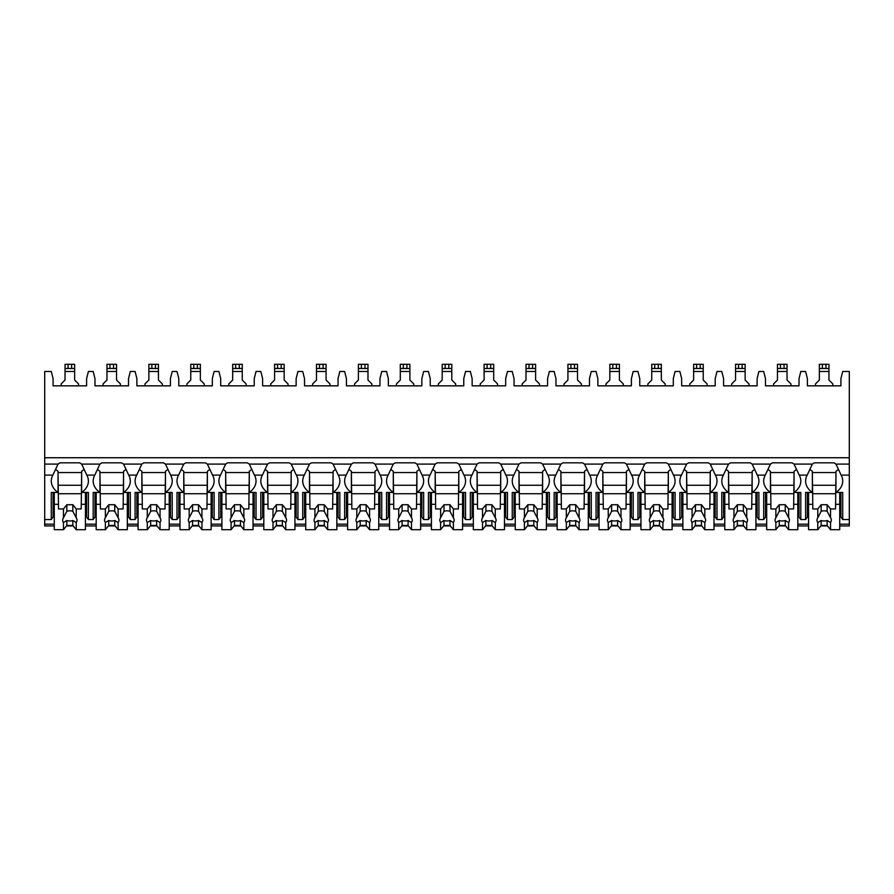 <?xml version="1.0" encoding="UTF-8"?>
<svg xmlns="http://www.w3.org/2000/svg" width="894" height="894" viewBox="0 0 894 894"><rect width="100%" height="100%" fill="white"/><g stroke="black" fill="none" stroke-linecap="round" stroke-linejoin="round"><path stroke-width="1.34" d="M44.7 457.739L849.3 457.739L849.3 371.479L842.718 371.479L840.919 378.665L840.919 385.839L807.394 385.839L807.394 378.665L805.595 371.479L800.812 371.479L799.012 378.665L799.012 385.839L765.487 385.839L765.487 378.665L763.688 371.479L758.905 371.479L757.106 378.665L757.106 385.839L723.581 385.839L723.581 378.665L721.782 371.479L716.999 371.479L715.2 378.665L715.2 385.839L681.675 385.839L681.675 378.665L679.876 371.479L675.093 371.479L673.294 378.665L673.294 385.839L639.769 385.839L639.769 378.665L637.97 371.479L633.187 371.479L631.387 378.665L631.387 385.839L597.862 385.839L597.862 378.665L596.063 371.479L591.28 371.479L589.481 378.665L589.481 385.839L555.956 385.839L555.956 378.665L554.157 371.479L549.374 371.479L547.575 378.665L547.575 385.839L514.05 385.839L514.05 378.665L512.251 371.479L507.468 371.479L505.669 378.665L505.669 385.839L472.144 385.839L472.144 378.665L470.345 371.479L465.562 371.479L463.762 378.665L463.762 385.839L430.237 385.839L430.237 378.665L428.438 371.479L423.655 371.479L421.856 378.665L421.856 385.839L388.331 385.839L388.331 378.665L386.532 371.479L381.749 371.479L379.95 378.665L379.95 385.839L346.425 385.839L346.425 378.665L344.626 371.479L339.843 371.479L338.044 378.665L338.044 385.839L304.519 385.839L304.519 378.665L302.72 371.479L297.937 371.479L296.137 378.665L296.137 385.839L262.613 385.839L262.613 378.665L260.813 371.479L256.03 371.479L254.231 378.665L254.231 385.839L220.706 385.839L220.706 378.665L218.907 371.479L214.124 371.479L212.325 378.665L212.325 385.839L178.8 385.839L178.8 378.665L177.001 371.479L172.218 371.479L170.419 378.665L170.419 385.839L136.894 385.839L136.894 378.665L135.095 371.479L130.312 371.479L128.512 378.665L128.512 385.839L94.987 385.839L94.987 378.665L93.188 371.479L88.405 371.479L86.606 378.665L86.606 385.839L53.081 385.839L53.081 378.665L51.282 371.479L44.7 371.479L44.7 525.929L54.277 525.929M849.3 457.739L849.3 525.929L839.723 525.929M66.48 525.929L73.207 525.929M85.411 525.929L96.183 525.929M108.386 525.929L115.114 525.929M127.317 525.929L138.089 525.929M150.293 525.929L157.02 525.929M169.223 525.929L179.996 525.929M192.199 525.929L198.926 525.929M211.129 525.929L221.902 525.929M234.105 525.929L240.832 525.929M253.036 525.929L263.808 525.929M276.011 525.929L282.739 525.929M294.942 525.929L305.714 525.929M317.918 525.929L324.645 525.929M336.848 525.929L347.621 525.929M359.824 525.929L366.551 525.929M378.754 525.929L389.527 525.929M401.73 525.929L408.457 525.929M420.661 525.929L431.433 525.929M443.636 525.929L450.364 525.929M462.567 525.929L473.339 525.929M485.543 525.929L492.27 525.929M504.473 525.929L515.246 525.929M527.449 525.929L534.176 525.929M546.379 525.929L557.152 525.929M569.355 525.929L576.082 525.929M588.286 525.929L599.058 525.929M611.261 525.929L617.989 525.929M630.192 525.929L640.964 525.929M653.168 525.929L659.895 525.929M672.098 525.929L682.871 525.929M695.074 525.929L701.801 525.929M714.004 525.929L724.777 525.929M736.98 525.929L743.707 525.929M755.911 525.929L766.683 525.929M778.886 525.929L785.614 525.929M797.817 525.929L808.589 525.929M820.793 525.929L827.52 525.929M86.606 515.313L85.411 515.313M54.277 515.313L53.081 515.313M128.512 515.313L127.317 515.313M96.183 515.313L94.987 515.313M170.419 515.313L169.223 515.313M138.089 515.313L136.894 515.313M212.325 515.313L211.129 515.313M179.996 515.313L178.8 515.313M254.231 515.313L253.036 515.313M221.902 515.313L220.706 515.313M296.137 515.313L294.942 515.313M263.808 515.313L262.613 515.313M338.044 515.313L336.848 515.313M305.714 515.313L304.519 515.313M379.95 515.313L378.754 515.313M347.621 515.313L346.425 515.313M421.856 515.313L420.661 515.313M389.527 515.313L388.331 515.313M463.762 515.313L462.567 515.313M431.433 515.313L430.237 515.313M505.669 515.313L504.473 515.313M473.339 515.313L472.144 515.313M547.575 515.313L546.379 515.313M515.246 515.313L514.05 515.313M589.481 515.313L588.286 515.313M557.152 515.313L555.956 515.313M631.387 515.313L630.192 515.313M599.058 515.313L597.862 515.313M673.294 515.313L672.098 515.313M640.964 515.313L639.769 515.313M715.2 515.313L714.004 515.313M682.871 515.313L681.675 515.313M757.106 515.313L755.911 515.313M724.777 515.313L723.581 515.313M799.012 515.313L797.817 515.313M766.683 515.313L765.487 515.313M840.919 515.313L839.723 515.313M808.589 515.313L807.394 515.313M86.606 511.502L85.411 511.502M54.277 511.502L53.081 511.502M53.081 498.383L54.277 498.383M85.411 498.383L86.606 498.383M44.7 519.548L51.282 519.548L53.081 517.011L53.081 492.46M44.7 464.098L58.032 464.098A22.752 16.081 180 0 1 60.077 462.824L79.611 462.824A22.752 16.081 180 0 1 81.656 464.098L99.938 464.098A22.752 16.081 180 0 1 101.983 462.824L121.517 462.824A22.752 16.081 180 0 1 123.562 464.098L141.844 464.098A22.752 16.081 180 0 1 143.889 462.824L163.423 462.824A22.752 16.081 180 0 1 165.468 464.098L183.751 464.098A22.752 16.081 180 0 1 185.796 462.824L205.329 462.824A22.752 16.081 180 0 1 207.374 464.098L225.657 464.098A22.752 16.081 180 0 1 227.702 462.824L247.236 462.824A22.752 16.081 180 0 1 249.281 464.098L267.563 464.098A22.752 16.081 180 0 1 269.608 462.824L289.142 462.824A22.752 16.081 180 0 1 291.187 464.098L309.469 464.098A22.752 16.081 180 0 1 311.514 462.824L331.048 462.824A22.752 16.081 180 0 1 333.093 464.098L351.376 464.098A22.752 16.081 180 0 1 353.421 462.824L372.954 462.824A22.752 16.081 180 0 1 374.999 464.098L393.282 464.098A22.752 16.081 180 0 1 395.327 462.824L414.861 462.824A22.752 16.081 180 0 1 416.906 464.098L435.188 464.098A22.752 16.081 180 0 1 437.233 462.824L456.767 462.824A22.752 16.081 180 0 1 458.812 464.098L477.094 464.098A22.752 16.081 180 0 1 479.139 462.824L498.673 462.824A22.752 16.081 180 0 1 500.718 464.098L519.001 464.098A22.752 16.081 180 0 1 521.046 462.824L540.579 462.824A22.752 16.081 180 0 1 542.624 464.098L560.907 464.098A22.752 16.081 180 0 1 562.952 462.824L582.486 462.824A22.752 16.081 180 0 1 584.531 464.098L602.813 464.098A22.752 16.081 180 0 1 604.858 462.824L624.392 462.824A22.752 16.081 180 0 1 626.437 464.098L644.719 464.098A22.752 16.081 180 0 1 646.764 462.824L666.298 462.824A22.752 16.081 180 0 1 668.343 464.098L686.626 464.098A22.752 16.081 180 0 1 688.671 462.824L708.204 462.824A22.752 16.081 180 0 1 710.249 464.098L728.532 464.098A22.752 16.081 180 0 1 730.577 462.824L750.111 462.824A22.752 16.081 180 0 1 752.156 464.098L770.438 464.098A22.752 16.081 180 0 1 772.483 462.824L792.017 462.824A22.752 16.081 180 0 1 794.062 464.098L812.344 464.098A22.752 16.081 180 0 1 814.389 462.824L833.923 462.824A22.752 16.081 180 0 1 835.968 464.098L841.12 475.105A22.752 16.081 180 0 1 842.718 481.028A22.752 16.081 180 0 1 835.968 492.46L842.718 492.46L842.718 519.548L840.919 517.011L840.919 492.46M842.718 519.548L849.3 519.548M794.062 464.098L799.214 475.105A22.752 16.081 180 0 1 800.812 481.028A22.752 16.081 180 0 1 794.062 492.46L800.812 492.46L800.812 519.548L799.012 517.011L799.012 492.46M800.812 519.548L805.595 519.548L805.595 492.46L812.344 492.46L812.344 471.294A22.752 16.081 180 0 1 810.299 469.652M807.394 492.46L807.394 517.011L805.595 519.548M752.156 464.098L757.307 475.105A22.752 16.081 180 0 1 758.905 481.028A22.752 16.081 180 0 1 752.156 492.46L758.905 492.46L758.905 519.548L757.106 517.011L757.106 492.46M758.905 519.548L763.688 519.548L763.688 492.46L770.438 492.46L770.438 471.294A22.752 16.081 180 0 1 768.393 469.652M765.487 492.46L765.487 517.011L763.688 519.548M710.249 464.098L715.401 475.105A22.752 16.081 180 0 1 716.999 481.028A22.752 16.081 180 0 1 710.249 492.46L716.999 492.46L716.999 519.548L715.2 517.011L715.2 492.46M716.999 519.548L721.782 519.548L721.782 492.46L728.532 492.46L728.532 471.294A22.752 16.081 180 0 1 726.487 469.652M723.581 492.46L723.581 517.011L721.782 519.548M668.343 464.098L673.495 475.105A22.752 16.081 180 0 1 675.093 481.028A22.752 16.081 180 0 1 668.343 492.46L675.093 492.46L675.093 519.548L673.294 517.011L673.294 492.46M675.093 519.548L679.876 519.548L679.876 492.46L686.626 492.46L686.626 471.294A22.752 16.081 180 0 1 684.581 469.652M681.675 492.46L681.675 517.011L679.876 519.548M626.437 464.098L631.589 475.105A22.752 16.081 180 0 1 633.187 481.028A22.752 16.081 180 0 1 626.437 492.46L633.187 492.46L633.187 519.548L631.387 517.011L631.387 492.46M633.187 519.548L637.97 519.548L637.97 492.46L644.719 492.46L644.719 471.294A22.752 16.081 180 0 1 642.674 469.652M639.769 492.46L639.769 517.011L637.97 519.548M584.531 464.098L589.682 475.105A22.752 16.081 180 0 1 591.28 481.028A22.752 16.081 180 0 1 584.531 492.46L591.28 492.46L591.28 519.548L589.481 517.011L589.481 492.46M591.28 519.548L596.063 519.548L596.063 492.46L602.813 492.46L602.813 471.294A22.752 16.081 180 0 1 600.768 469.652M597.862 492.46L597.862 517.011L596.063 519.548M542.624 464.098L547.776 475.105A22.752 16.081 180 0 1 549.374 481.028A22.752 16.081 180 0 1 542.624 492.46L549.374 492.46L549.374 519.548L547.575 517.011L547.575 492.46M549.374 519.548L554.157 519.548L554.157 492.46L560.907 492.46L560.907 471.294A22.752 16.081 180 0 1 558.862 469.652M555.956 492.46L555.956 517.011L554.157 519.548M500.718 464.098L505.87 475.105A22.752 16.081 180 0 1 507.468 481.028A22.752 16.081 180 0 1 500.718 492.46L507.468 492.46L507.468 519.548L505.669 517.011L505.669 492.46M507.468 519.548L512.251 519.548L512.251 492.46L519.001 492.46L519.001 471.294A22.752 16.081 180 0 1 516.956 469.652M514.05 492.46L514.05 517.011L512.251 519.548M458.812 464.098L463.964 475.105A22.752 16.081 180 0 1 465.562 481.028A22.752 16.081 180 0 1 458.812 492.46L465.562 492.46L465.562 519.548L463.762 517.011L463.762 492.46M465.562 519.548L470.345 519.548L470.345 492.46L477.094 492.46L477.094 471.294A22.752 16.081 180 0 1 475.049 469.652M472.144 492.46L472.144 517.011L470.345 519.548M416.906 464.098L422.057 475.105A22.752 16.081 180 0 1 423.655 481.028A22.752 16.081 180 0 1 416.906 492.46L423.655 492.46L423.655 519.548L421.856 517.011L421.856 492.46M423.655 519.548L428.438 519.548L428.438 492.46L435.188 492.46L435.188 471.294A22.752 16.081 180 0 1 433.143 469.652M430.237 492.46L430.237 517.011L428.438 519.548M374.999 464.098L380.151 475.105A22.752 16.081 180 0 1 381.749 481.028A22.752 16.081 180 0 1 374.999 492.46L381.749 492.46L381.749 519.548L379.95 517.011L379.95 492.46M381.749 519.548L386.532 519.548L386.532 492.46L393.282 492.46L393.282 471.294A22.752 16.081 180 0 1 391.237 469.652M388.331 492.46L388.331 517.011L386.532 519.548M333.093 464.098L338.245 475.105A22.752 16.081 180 0 1 339.843 481.028A22.752 16.081 180 0 1 333.093 492.46L339.843 492.46L339.843 519.548L338.044 517.011L338.044 492.46M339.843 519.548L344.626 519.548L344.626 492.46L351.376 492.46L351.376 471.294A22.752 16.081 180 0 1 349.331 469.652M346.425 492.46L346.425 517.011L344.626 519.548M291.187 464.098L296.339 475.105A22.752 16.081 180 0 1 297.937 481.028A22.752 16.081 180 0 1 291.187 492.46L297.937 492.46L297.937 519.548L296.137 517.011L296.137 492.46M297.937 519.548L302.72 519.548L302.72 492.46L309.469 492.46L309.469 471.294A22.752 16.081 180 0 1 307.424 469.652M304.519 492.46L304.519 517.011L302.72 519.548M249.281 464.098L254.432 475.105A22.752 16.081 180 0 1 256.03 481.028A22.752 16.081 180 0 1 249.281 492.46L256.03 492.46L256.03 519.548L254.231 517.011L254.231 492.46M256.03 519.548L260.813 519.548L260.813 492.46L267.563 492.46L267.563 471.294A22.752 16.081 180 0 1 265.518 469.652M262.613 492.46L262.613 517.011L260.813 519.548M207.374 464.098L212.526 475.105A22.752 16.081 180 0 1 214.124 481.028A22.752 16.081 180 0 1 207.374 492.46L214.124 492.46L214.124 519.548L212.325 517.011L212.325 492.46M214.124 519.548L218.907 519.548L218.907 492.46L225.657 492.46L225.657 471.294A22.752 16.081 180 0 1 223.612 469.652M220.706 492.46L220.706 517.011L218.907 519.548M165.468 464.098L170.62 475.105A22.752 16.081 180 0 1 172.218 481.028A22.752 16.081 180 0 1 165.468 492.46L172.218 492.46L172.218 519.548L170.419 517.011L170.419 492.46M172.218 519.548L177.001 519.548L177.001 492.46L183.751 492.46L183.751 471.294A22.752 16.081 180 0 1 181.705 469.652M178.8 492.46L178.8 517.011L177.001 519.548M123.562 464.098L128.714 475.105A22.752 16.081 180 0 1 130.312 481.028A22.752 16.081 180 0 1 123.562 492.46L130.312 492.46L130.312 519.548L128.512 517.011L128.512 492.46M130.312 519.548L135.095 519.548L135.095 492.46L141.844 492.46L141.844 471.294A22.752 16.081 180 0 1 139.799 469.652M136.894 492.46L136.894 517.011L135.095 519.548M81.656 464.098L86.807 475.105A22.752 16.081 180 0 1 88.405 481.028A22.752 16.081 180 0 1 81.656 492.46L88.405 492.46L88.405 519.548L86.606 517.011L86.606 492.46M88.405 519.548L93.188 519.548L93.188 492.46L99.938 492.46L99.938 471.294A22.752 16.081 180 0 1 97.893 469.652M94.987 492.46L94.987 517.011L93.188 519.548M840.919 511.502L839.723 511.502M808.589 511.502L807.394 511.502M807.394 498.383L808.589 498.383M839.723 498.383L840.919 498.383M799.214 475.105L807.193 475.105A22.752 16.081 180 0 0 805.595 481.028A22.752 16.081 180 0 0 812.344 492.46M757.307 475.105L765.286 475.105A22.752 16.081 180 0 0 763.688 481.028A22.752 16.081 180 0 0 770.438 492.46M715.401 475.105L723.38 475.105A22.752 16.081 180 0 0 721.782 481.028A22.752 16.081 180 0 0 728.532 492.46M673.495 475.105L681.474 475.105A22.752 16.081 180 0 0 679.876 481.028A22.752 16.081 180 0 0 686.626 492.46M631.589 475.105L639.568 475.105A22.752 16.081 180 0 0 637.97 481.028A22.752 16.081 180 0 0 644.719 492.46M589.682 475.105L597.661 475.105A22.752 16.081 180 0 0 596.063 481.028A22.752 16.081 180 0 0 602.813 492.46M547.776 475.105L555.755 475.105A22.752 16.081 180 0 0 554.157 481.028A22.752 16.081 180 0 0 560.907 492.46M505.87 475.105L513.849 475.105A22.752 16.081 180 0 0 512.251 481.028A22.752 16.081 180 0 0 519.001 492.46M463.964 475.105L471.943 475.105A22.752 16.081 180 0 0 470.345 481.028A22.752 16.081 180 0 0 477.094 492.46M422.057 475.105L430.036 475.105A22.752 16.081 180 0 0 428.438 481.028A22.752 16.081 180 0 0 435.188 492.46M380.151 475.105L388.13 475.105A22.752 16.081 180 0 0 386.532 481.028A22.752 16.081 180 0 0 393.282 492.46M338.245 475.105L346.224 475.105A22.752 16.081 180 0 0 344.626 481.028A22.752 16.081 180 0 0 351.376 492.46M296.339 475.105L304.318 475.105A22.752 16.081 180 0 0 302.72 481.028A22.752 16.081 180 0 0 309.469 492.46M254.432 475.105L262.411 475.105A22.752 16.081 180 0 0 260.813 481.028A22.752 16.081 180 0 0 267.563 492.46M212.526 475.105L220.505 475.105A22.752 16.081 180 0 0 218.907 481.028A22.752 16.081 180 0 0 225.657 492.46M170.62 475.105L178.599 475.105A22.752 16.081 180 0 0 177.001 481.028A22.752 16.081 180 0 0 183.751 492.46M128.714 475.105L136.693 475.105A22.752 16.081 180 0 0 135.095 481.028A22.752 16.081 180 0 0 141.844 492.46M86.807 475.105L94.786 475.105A22.752 16.081 180 0 0 93.188 481.028A22.752 16.081 180 0 0 99.938 492.46M51.282 519.548L51.282 492.46L58.032 492.46L58.032 471.294A22.752 16.081 180 0 1 55.987 469.652M44.7 475.105L52.88 475.105A22.752 16.081 180 0 0 51.282 481.028A22.752 16.081 180 0 0 58.032 492.46M835.968 492.46L835.968 471.294A22.752 16.081 180 0 0 838.013 469.652M835.968 472.133L835.532 508.965L830.537 508.965L830.537 517.805L827.151 511.29L827.151 504.73L830.537 508.965M835.532 472.557L812.78 472.557M808.589 492.46L808.589 504.305L812.78 504.305L812.344 472.133M835.968 464.098L849.3 464.098M81.656 492.46L81.656 471.294A22.752 16.081 180 0 0 83.701 469.652M807.193 475.105L812.344 464.098M765.286 475.105L770.438 464.098M723.38 475.105L728.532 464.098M681.474 475.105L686.626 464.098M639.568 475.105L644.719 464.098M597.661 475.105L602.813 464.098M555.755 475.105L560.907 464.098M513.849 475.105L519.001 464.098M471.943 475.105L477.094 464.098M430.036 475.105L435.188 464.098M388.13 475.105L393.282 464.098M346.224 475.105L351.376 464.098M304.318 475.105L309.469 464.098M262.411 475.105L267.563 464.098M220.505 475.105L225.657 464.098M178.599 475.105L183.751 464.098M136.693 475.105L141.844 464.098M94.786 475.105L99.938 464.098M52.88 475.105L58.032 464.098M794.062 492.46L794.062 471.294A22.752 16.081 180 0 0 796.107 469.652M799.012 511.502L797.817 511.502M766.683 511.502L765.487 511.502M765.487 498.383L766.683 498.383M797.817 498.383L799.012 498.383M794.062 472.133L793.626 508.965L788.631 508.965L788.631 517.805L785.245 511.29L785.245 504.73L788.631 508.965M793.626 472.557L770.874 472.557M766.683 492.46L766.683 504.305L770.874 504.305L770.438 472.133M797.817 492.46L797.817 504.305L793.626 504.305M770.874 504.305L770.874 508.965L775.869 508.965L775.869 517.805A7.186 5.085 180 0 0 775.064 520.14A7.186 5.085 180 0 0 775.869 522.476L775.869 529.706L779.255 525.471L779.255 520.52A7.186 5.085 180 0 0 785.245 520.52L788.631 522.476L788.631 529.706L797.817 529.706L797.817 504.305M766.683 504.305L766.683 529.706L775.869 529.706M788.631 522.476A7.186 5.085 180 0 0 789.436 520.14A7.186 5.085 180 0 0 788.631 517.805M775.869 508.965L779.255 504.73L785.245 504.73M785.245 511.29A7.186 5.085 180 0 0 779.255 511.29L779.255 504.73M779.255 511.29L775.869 517.805M775.869 522.476L779.255 520.52M793.626 493.723L770.874 493.723M793.626 485.263L770.874 485.263M779.255 525.471L785.245 525.471L788.631 529.706M785.245 525.471L785.245 520.52M752.156 492.46L752.156 471.294A22.752 16.081 180 0 0 754.201 469.652M757.106 511.502L755.911 511.502M724.777 511.502L723.581 511.502M723.581 498.383L724.777 498.383M755.911 498.383L757.106 498.383M752.156 472.133L751.72 508.965L746.725 508.965L746.725 517.805L743.339 511.29L743.339 504.73L746.725 508.965M751.72 472.557L728.968 472.557M724.777 492.46L724.777 504.305L728.968 504.305L728.532 472.133M755.911 492.46L755.911 504.305L751.72 504.305M728.968 504.305L728.968 508.965L733.963 508.965L733.963 517.805A7.186 5.085 180 0 0 733.158 520.14A7.186 5.085 180 0 0 733.963 522.476L733.963 529.706L737.349 525.471L737.349 520.52A7.186 5.085 180 0 0 743.339 520.52L746.725 522.476L746.725 529.706L755.911 529.706L755.911 504.305M724.777 504.305L724.777 529.706L733.963 529.706M746.725 522.476A7.186 5.085 180 0 0 747.529 520.14A7.186 5.085 180 0 0 746.725 517.805M733.963 508.965L737.349 504.73L743.339 504.73M743.339 511.29A7.186 5.085 180 0 0 737.349 511.29L737.349 504.73M737.349 511.29L733.963 517.805M733.963 522.476L737.349 520.52M751.72 493.723L728.968 493.723M751.72 485.263L728.968 485.263M737.349 525.471L743.339 525.471L746.725 529.706M743.339 525.471L743.339 520.52M710.249 492.46L710.249 471.294A22.752 16.081 180 0 0 712.294 469.652M715.2 511.502L714.004 511.502M682.871 511.502L681.675 511.502M681.675 498.383L682.871 498.383M714.004 498.383L715.2 498.383M710.249 472.133L709.814 508.965L704.818 508.965L704.818 517.805L701.432 511.29L701.432 504.73L704.818 508.965M709.814 472.557L687.061 472.557M682.871 492.46L682.871 504.305L687.061 504.305L686.626 472.133M714.004 492.46L714.004 504.305L709.814 504.305M687.061 504.305L687.061 508.965L692.057 508.965L692.057 517.805A7.186 5.085 180 0 0 691.252 520.14A7.186 5.085 180 0 0 692.057 522.476L692.057 529.706L695.443 525.471L695.443 520.52A7.186 5.085 180 0 0 701.432 520.52L704.818 522.476L704.818 529.706L714.004 529.706L714.004 504.305M682.871 504.305L682.871 529.706L692.057 529.706M704.818 522.476A7.186 5.085 180 0 0 705.623 520.14A7.186 5.085 180 0 0 704.818 517.805M692.057 508.965L695.443 504.73L701.432 504.73M701.432 511.29A7.186 5.085 180 0 0 695.443 511.29L695.443 504.73M695.443 511.29L692.057 517.805M692.057 522.476L695.443 520.52M709.814 493.723L687.061 493.723M709.814 485.263L687.061 485.263M695.443 525.471L701.432 525.471L704.818 529.706M701.432 525.471L701.432 520.52M668.343 492.46L668.343 471.294A22.752 16.081 180 0 0 670.388 469.652M673.294 511.502L672.098 511.502M640.964 511.502L639.769 511.502M639.769 498.383L640.964 498.383M672.098 498.383L673.294 498.383M668.343 472.133L667.907 508.965L662.912 508.965L662.912 517.805L659.526 511.29L659.526 504.73L662.912 508.965M667.907 472.557L645.155 472.557M640.964 492.46L640.964 504.305L645.155 504.305L644.719 472.133M672.098 492.46L672.098 504.305L667.907 504.305M645.155 504.305L645.155 508.965L650.15 508.965L650.15 517.805A7.186 5.085 180 0 0 649.346 520.14A7.186 5.085 180 0 0 650.15 522.476L650.15 529.706L653.536 525.471L653.536 520.52A7.186 5.085 180 0 0 659.526 520.52L662.912 522.476L662.912 529.706L672.098 529.706L672.098 504.305M640.964 504.305L640.964 529.706L650.15 529.706M662.912 522.476A7.186 5.085 180 0 0 663.717 520.14A7.186 5.085 180 0 0 662.912 517.805M650.15 508.965L653.536 504.73L659.526 504.73M659.526 511.29A7.186 5.085 180 0 0 653.536 511.29L653.536 504.73M653.536 511.29L650.15 517.805M650.15 522.476L653.536 520.52M667.907 493.723L645.155 493.723M667.907 485.263L645.155 485.263M653.536 525.471L659.526 525.471L662.912 529.706M659.526 525.471L659.526 520.52M626.437 492.46L626.437 471.294A22.752 16.081 180 0 0 628.482 469.652M631.387 511.502L630.192 511.502M599.058 511.502L597.862 511.502M597.862 498.383L599.058 498.383M630.192 498.383L631.387 498.383M626.437 472.133L626.001 508.965L621.006 508.965L621.006 517.805L617.62 511.29L617.62 504.73L621.006 508.965M626.001 472.557L603.249 472.557M599.058 492.46L599.058 504.305L603.249 504.305L602.813 472.133M630.192 492.46L630.192 504.305L626.001 504.305M603.249 504.305L603.249 508.965L608.244 508.965L608.244 517.805A7.186 5.085 180 0 0 607.439 520.14A7.186 5.085 180 0 0 608.244 522.476L608.244 529.706L611.63 525.471L611.63 520.52A7.186 5.085 180 0 0 617.62 520.52L621.006 522.476L621.006 529.706L630.192 529.706L630.192 504.305M599.058 504.305L599.058 529.706L608.244 529.706M621.006 522.476A7.186 5.085 180 0 0 621.811 520.14A7.186 5.085 180 0 0 621.006 517.805M608.244 508.965L611.63 504.73L617.62 504.73M617.62 511.29A7.186 5.085 180 0 0 611.63 511.29L611.63 504.73M611.63 511.29L608.244 517.805M608.244 522.476L611.63 520.52M626.001 493.723L603.249 493.723M626.001 485.263L603.249 485.263M611.63 525.471L617.62 525.471L621.006 529.706M617.62 525.471L617.62 520.52M584.531 492.46L584.531 471.294A22.752 16.081 180 0 0 586.576 469.652M589.481 511.502L588.286 511.502M557.152 511.502L555.956 511.502M555.956 498.383L557.152 498.383M588.286 498.383L589.481 498.383M584.531 472.133L584.095 508.965L579.1 508.965L579.1 517.805L575.714 511.29L575.714 504.73L579.1 508.965M584.095 472.557L561.343 472.557M557.152 492.46L557.152 504.305L561.343 504.305L560.907 472.133M588.286 492.46L588.286 504.305L584.095 504.305M561.343 504.305L561.343 508.965L566.338 508.965L566.338 517.805A7.186 5.085 180 0 0 565.533 520.14A7.186 5.085 180 0 0 566.338 522.476L566.338 529.706L569.724 525.471L569.724 520.52A7.186 5.085 180 0 0 575.714 520.52L579.1 522.476L579.1 529.706L588.286 529.706L588.286 504.305M557.152 504.305L557.152 529.706L566.338 529.706M579.1 522.476A7.186 5.085 180 0 0 579.904 520.14A7.186 5.085 180 0 0 579.1 517.805M566.338 508.965L569.724 504.73L575.714 504.73M575.714 511.29A7.186 5.085 180 0 0 569.724 511.29L569.724 504.73M569.724 511.29L566.338 517.805M566.338 522.476L569.724 520.52M584.095 493.723L561.343 493.723M584.095 485.263L561.343 485.263M569.724 525.471L575.714 525.471L579.1 529.706M575.714 525.471L575.714 520.52M542.624 492.46L542.624 471.294A22.752 16.081 180 0 0 544.669 469.652M547.575 511.502L546.379 511.502M515.246 511.502L514.05 511.502M514.05 498.383L515.246 498.383M546.379 498.383L547.575 498.383M542.624 472.133L542.189 508.965L537.193 508.965L537.193 517.805L533.807 511.29L533.807 504.73L537.193 508.965M542.189 472.557L519.436 472.557M515.246 492.46L515.246 504.305L519.436 504.305L519.001 472.133M546.379 492.46L546.379 504.305L542.189 504.305M519.436 504.305L519.436 508.965L524.432 508.965L524.432 517.805A7.186 5.085 180 0 0 523.627 520.14A7.186 5.085 180 0 0 524.432 522.476L524.432 529.706L527.818 525.471L527.818 520.52A7.186 5.085 180 0 0 533.807 520.52L537.193 522.476L537.193 529.706L546.379 529.706L546.379 504.305M515.246 504.305L515.246 529.706L524.432 529.706M537.193 522.476A7.186 5.085 180 0 0 537.998 520.14A7.186 5.085 180 0 0 537.193 517.805M524.432 508.965L527.818 504.73L533.807 504.73M533.807 511.29A7.186 5.085 180 0 0 527.818 511.29L527.818 504.73M527.818 511.29L524.432 517.805M524.432 522.476L527.818 520.52M542.189 493.723L519.436 493.723M542.189 485.263L519.436 485.263M527.818 525.471L533.807 525.471L537.193 529.706M533.807 525.471L533.807 520.52M500.718 492.46L500.718 471.294A22.752 16.081 180 0 0 502.763 469.652M505.669 511.502L504.473 511.502M473.339 511.502L472.144 511.502M472.144 498.383L473.339 498.383M504.473 498.383L505.669 498.383M500.718 472.133L500.282 508.965L495.287 508.965L495.287 517.805L491.901 511.29L491.901 504.73L495.287 508.965M500.282 472.557L477.53 472.557M473.339 492.46L473.339 504.305L477.53 504.305L477.094 472.133M504.473 492.46L504.473 504.305L500.282 504.305M477.53 504.305L477.53 508.965L482.525 508.965L482.525 517.805A7.186 5.085 180 0 0 481.721 520.14A7.186 5.085 180 0 0 482.525 522.476L482.525 529.706L485.911 525.471L485.911 520.52A7.186 5.085 180 0 0 491.901 520.52L495.287 522.476L495.287 529.706L504.473 529.706L504.473 504.305M473.339 504.305L473.339 529.706L482.525 529.706M495.287 522.476A7.186 5.085 180 0 0 496.092 520.14A7.186 5.085 180 0 0 495.287 517.805M482.525 508.965L485.911 504.73L491.901 504.73M491.901 511.29A7.186 5.085 180 0 0 485.911 511.29L485.911 504.73M485.911 511.29L482.525 517.805M482.525 522.476L485.911 520.52M500.282 493.723L477.53 493.723M500.282 485.263L477.53 485.263M485.911 525.471L491.901 525.471L495.287 529.706M491.901 525.471L491.901 520.52M458.812 492.46L458.812 471.294A22.752 16.081 180 0 0 460.857 469.652M463.762 511.502L462.567 511.502M431.433 511.502L430.237 511.502M430.237 498.383L431.433 498.383M462.567 498.383L463.762 498.383M458.812 472.133L458.376 508.965L453.381 508.965L453.381 517.805L449.995 511.29L449.995 504.73L453.381 508.965M458.376 472.557L435.624 472.557M431.433 492.46L431.433 504.305L435.624 504.305L435.188 472.133M462.567 492.46L462.567 504.305L458.376 504.305M435.624 504.305L435.624 508.965L440.619 508.965L440.619 517.805A7.186 5.085 180 0 0 439.814 520.14A7.186 5.085 180 0 0 440.619 522.476L440.619 529.706L444.005 525.471L444.005 520.52A7.186 5.085 180 0 0 449.995 520.52L453.381 522.476L453.381 529.706L462.567 529.706L462.567 504.305M431.433 504.305L431.433 529.706L440.619 529.706M453.381 522.476A7.186 5.085 180 0 0 454.186 520.14A7.186 5.085 180 0 0 453.381 517.805M440.619 508.965L444.005 504.73L449.995 504.73M449.995 511.29A7.186 5.085 180 0 0 444.005 511.29L444.005 504.73M444.005 511.29L440.619 517.805M440.619 522.476L444.005 520.52M458.376 493.723L435.624 493.723M458.376 485.263L435.624 485.263M444.005 525.471L449.995 525.471L453.381 529.706M449.995 525.471L449.995 520.52M416.906 492.46L416.906 471.294A22.752 16.081 180 0 0 418.951 469.652M421.856 511.502L420.661 511.502M389.527 511.502L388.331 511.502M388.331 498.383L389.527 498.383M420.661 498.383L421.856 498.383M416.906 472.133L416.47 508.965L411.475 508.965L411.475 517.805L408.089 511.29L408.089 504.73L411.475 508.965M416.47 472.557L393.718 472.557M389.527 492.46L389.527 504.305L393.718 504.305L393.282 472.133M420.661 492.46L420.661 504.305L416.47 504.305M393.718 504.305L393.718 508.965L398.713 508.965L398.713 517.805A7.186 5.085 180 0 0 397.908 520.14A7.186 5.085 180 0 0 398.713 522.476L398.713 529.706L402.099 525.471L402.099 520.52A7.186 5.085 180 0 0 408.089 520.52L411.475 522.476L411.475 529.706L420.661 529.706L420.661 504.305M389.527 504.305L389.527 529.706L398.713 529.706M411.475 522.476A7.186 5.085 180 0 0 412.279 520.14A7.186 5.085 180 0 0 411.475 517.805M398.713 508.965L402.099 504.73L408.089 504.73M408.089 511.29A7.186 5.085 180 0 0 402.099 511.29L402.099 504.73M402.099 511.29L398.713 517.805M398.713 522.476L402.099 520.52M416.47 493.723L393.718 493.723M416.47 485.263L393.718 485.263M402.099 525.471L408.089 525.471L411.475 529.706M408.089 525.471L408.089 520.52M374.999 492.46L374.999 471.294A22.752 16.081 180 0 0 377.044 469.652M379.95 511.502L378.754 511.502M347.621 511.502L346.425 511.502M346.425 498.383L347.621 498.383M378.754 498.383L379.95 498.383M374.999 472.133L374.564 508.965L369.568 508.965L369.568 517.805L366.182 511.29L366.182 504.73L369.568 508.965M374.564 472.557L351.811 472.557M347.621 492.46L347.621 504.305L351.811 504.305L351.376 472.133M378.754 492.46L378.754 504.305L374.564 504.305M351.811 504.305L351.811 508.965L356.807 508.965L356.807 517.805A7.186 5.085 180 0 0 356.002 520.14A7.186 5.085 180 0 0 356.807 522.476L356.807 529.706L360.193 525.471L360.193 520.52A7.186 5.085 180 0 0 366.182 520.52L369.568 522.476L369.568 529.706L378.754 529.706L378.754 504.305M347.621 504.305L347.621 529.706L356.807 529.706M369.568 522.476A7.186 5.085 180 0 0 370.373 520.14A7.186 5.085 180 0 0 369.568 517.805M356.807 508.965L360.193 504.73L366.182 504.73M366.182 511.29A7.186 5.085 180 0 0 360.193 511.29L360.193 504.73M360.193 511.29L356.807 517.805M356.807 522.476L360.193 520.52M374.564 493.723L351.811 493.723M374.564 485.263L351.811 485.263M360.193 525.471L366.182 525.471L369.568 529.706M366.182 525.471L366.182 520.52M333.093 492.46L333.093 471.294A22.752 16.081 180 0 0 335.138 469.652M338.044 511.502L336.848 511.502M305.714 511.502L304.519 511.502M304.519 498.383L305.714 498.383M336.848 498.383L338.044 498.383M333.093 472.133L332.657 508.965L327.662 508.965L327.662 517.805L324.276 511.29L324.276 504.73L327.662 508.965M332.657 472.557L309.905 472.557M305.714 492.46L305.714 504.305L309.905 504.305L309.469 472.133M336.848 492.46L336.848 504.305L332.657 504.305M309.905 504.305L309.905 508.965L314.9 508.965L314.9 517.805A7.186 5.085 180 0 0 314.096 520.14A7.186 5.085 180 0 0 314.9 522.476L314.9 529.706L318.286 525.471L318.286 520.52A7.186 5.085 180 0 0 324.276 520.52L327.662 522.476L327.662 529.706L336.848 529.706L336.848 504.305M305.714 504.305L305.714 529.706L314.9 529.706M327.662 522.476A7.186 5.085 180 0 0 328.467 520.14A7.186 5.085 180 0 0 327.662 517.805M314.9 508.965L318.286 504.73L324.276 504.73M324.276 511.29A7.186 5.085 180 0 0 318.286 511.29L318.286 504.73M318.286 511.29L314.9 517.805M314.9 522.476L318.286 520.52M332.657 493.723L309.905 493.723M332.657 485.263L309.905 485.263M318.286 525.471L324.276 525.471L327.662 529.706M324.276 525.471L324.276 520.52M291.187 492.46L291.187 471.294A22.752 16.081 180 0 0 293.232 469.652M296.137 511.502L294.942 511.502M263.808 511.502L262.613 511.502M262.613 498.383L263.808 498.383M294.942 498.383L296.137 498.383M291.187 472.133L290.751 508.965L285.756 508.965L285.756 517.805L282.37 511.29L282.37 504.73L285.756 508.965M290.751 472.557L267.999 472.557M263.808 492.46L263.808 504.305L267.999 504.305L267.563 472.133M294.942 492.46L294.942 504.305L290.751 504.305M267.999 504.305L267.999 508.965L272.994 508.965L272.994 517.805A7.186 5.085 180 0 0 272.189 520.14A7.186 5.085 180 0 0 272.994 522.476L272.994 529.706L276.38 525.471L276.38 520.52A7.186 5.085 180 0 0 282.37 520.52L285.756 522.476L285.756 529.706L294.942 529.706L294.942 504.305M263.808 504.305L263.808 529.706L272.994 529.706M285.756 522.476A7.186 5.085 180 0 0 286.561 520.14A7.186 5.085 180 0 0 285.756 517.805M272.994 508.965L276.38 504.73L282.37 504.73M282.37 511.29A7.186 5.085 180 0 0 276.38 511.29L276.38 504.73M276.38 511.29L272.994 517.805M272.994 522.476L276.38 520.52M290.751 493.723L267.999 493.723M290.751 485.263L267.999 485.263M276.38 525.471L282.37 525.471L285.756 529.706M282.37 525.471L282.37 520.52M249.281 492.46L249.281 471.294A22.752 16.081 180 0 0 251.326 469.652M254.231 511.502L253.036 511.502M221.902 511.502L220.706 511.502M220.706 498.383L221.902 498.383M253.036 498.383L254.231 498.383M249.281 472.133L248.845 508.965L243.85 508.965L243.85 517.805L240.464 511.29L240.464 504.73L243.85 508.965M248.845 472.557L226.093 472.557M221.902 492.46L221.902 504.305L226.093 504.305L225.657 472.133M253.036 492.46L253.036 504.305L248.845 504.305M226.093 504.305L226.093 508.965L231.088 508.965L231.088 517.805A7.186 5.085 180 0 0 230.283 520.14A7.186 5.085 180 0 0 231.088 522.476L231.088 529.706L234.474 525.471L234.474 520.52A7.186 5.085 180 0 0 240.464 520.52L243.85 522.476L243.85 529.706L253.036 529.706L253.036 504.305M221.902 504.305L221.902 529.706L231.088 529.706M243.85 522.476A7.186 5.085 180 0 0 244.654 520.14A7.186 5.085 180 0 0 243.85 517.805M231.088 508.965L234.474 504.73L240.464 504.73M240.464 511.29A7.186 5.085 180 0 0 234.474 511.29L234.474 504.73M234.474 511.29L231.088 517.805M231.088 522.476L234.474 520.52M248.845 493.723L226.093 493.723M248.845 485.263L226.093 485.263M234.474 525.471L240.464 525.471L243.85 529.706M240.464 525.471L240.464 520.52M207.374 492.46L207.374 471.294A22.752 16.081 180 0 0 209.419 469.652M212.325 511.502L211.129 511.502M179.996 511.502L178.8 511.502M178.8 498.383L179.996 498.383M211.129 498.383L212.325 498.383M207.374 472.133L206.939 508.965L201.943 508.965L201.943 517.805L198.557 511.29L198.557 504.73L201.943 508.965M206.939 472.557L184.186 472.557M179.996 492.46L179.996 504.305L184.186 504.305L183.751 472.133M211.129 492.46L211.129 504.305L206.939 504.305M184.186 504.305L184.186 508.965L189.182 508.965L189.182 517.805A7.186 5.085 180 0 0 188.377 520.14A7.186 5.085 180 0 0 189.182 522.476L189.182 529.706L192.568 525.471L192.568 520.52A7.186 5.085 180 0 0 198.557 520.52L201.943 522.476L201.943 529.706L211.129 529.706L211.129 504.305M179.996 504.305L179.996 529.706L189.182 529.706M201.943 522.476A7.186 5.085 180 0 0 202.748 520.14A7.186 5.085 180 0 0 201.943 517.805M189.182 508.965L192.568 504.73L198.557 504.73M198.557 511.29A7.186 5.085 180 0 0 192.568 511.29L192.568 504.73M192.568 511.29L189.182 517.805M189.182 522.476L192.568 520.52M206.939 493.723L184.186 493.723M206.939 485.263L184.186 485.263M192.568 525.471L198.557 525.471L201.943 529.706M198.557 525.471L198.557 520.52M165.468 492.46L165.468 471.294A22.752 16.081 180 0 0 167.513 469.652M170.419 511.502L169.223 511.502M138.089 511.502L136.894 511.502M136.894 498.383L138.089 498.383M169.223 498.383L170.419 498.383M165.468 472.133L165.032 508.965L160.037 508.965L160.037 517.805L156.651 511.29L156.651 504.73L160.037 508.965M165.032 472.557L142.28 472.557M138.089 492.46L138.089 504.305L142.28 504.305L141.844 472.133M169.223 492.46L169.223 504.305L165.032 504.305M142.28 504.305L142.28 508.965L147.275 508.965L147.275 517.805A7.186 5.085 180 0 0 146.471 520.14A7.186 5.085 180 0 0 147.275 522.476L147.275 529.706L150.661 525.471L150.661 520.52A7.186 5.085 180 0 0 156.651 520.52L160.037 522.476L160.037 529.706L169.223 529.706L169.223 504.305M138.089 504.305L138.089 529.706L147.275 529.706M160.037 522.476A7.186 5.085 180 0 0 160.842 520.14A7.186 5.085 180 0 0 160.037 517.805M147.275 508.965L150.661 504.73L156.651 504.73M156.651 511.29A7.186 5.085 180 0 0 150.661 511.29L150.661 504.73M150.661 511.29L147.275 517.805M147.275 522.476L150.661 520.52M165.032 493.723L142.28 493.723M165.032 485.263L142.28 485.263M150.661 525.471L156.651 525.471L160.037 529.706M156.651 525.471L156.651 520.52M123.562 492.46L123.562 471.294A22.752 16.081 180 0 0 125.607 469.652M128.512 511.502L127.317 511.502M96.183 511.502L94.987 511.502M94.987 498.383L96.183 498.383M127.317 498.383L128.512 498.383M123.562 472.133L123.126 508.965L118.131 508.965L118.131 517.805L114.745 511.29L114.745 504.73L118.131 508.965M123.126 472.557L100.374 472.557M96.183 492.46L96.183 504.305L100.374 504.305L99.938 472.133M127.317 492.46L127.317 504.305L123.126 504.305M100.374 504.305L100.374 508.965L105.369 508.965L105.369 517.805A7.186 5.085 180 0 0 104.564 520.14A7.186 5.085 180 0 0 105.369 522.476L105.369 529.706L108.755 525.471L108.755 520.52A7.186 5.085 180 0 0 114.745 520.52L118.131 522.476L118.131 529.706L127.317 529.706L127.317 504.305M96.183 504.305L96.183 529.706L105.369 529.706M118.131 522.476A7.186 5.085 180 0 0 118.936 520.14A7.186 5.085 180 0 0 118.131 517.805M105.369 508.965L108.755 504.73L114.745 504.73M114.745 511.29A7.186 5.085 180 0 0 108.755 511.29L108.755 504.73M108.755 511.29L105.369 517.805M105.369 522.476L108.755 520.52M123.126 493.723L100.374 493.723M123.126 485.263L100.374 485.263M108.755 525.471L114.745 525.471L118.131 529.706M114.745 525.471L114.745 520.52M81.656 472.133L81.22 508.965L76.225 508.965L76.225 517.805L72.839 511.29L72.839 504.73L76.225 508.965M81.22 472.557L58.468 472.557M54.277 492.46L54.277 504.305L58.468 504.305L58.032 472.133M85.411 492.46L85.411 504.305L81.22 504.305M58.468 504.305L58.468 508.965L63.463 508.965L63.463 517.805A7.186 5.085 180 0 0 62.658 520.14A7.186 5.085 180 0 0 63.463 522.476L63.463 529.706L66.849 525.471L66.849 520.52A7.186 5.085 180 0 0 72.839 520.52L76.225 522.476L76.225 529.706L85.411 529.706L85.411 504.305M54.277 504.305L54.277 529.706L63.463 529.706M76.225 522.476A7.186 5.085 180 0 0 77.029 520.14A7.186 5.085 180 0 0 76.225 517.805M63.463 508.965L66.849 504.73L72.839 504.73M72.839 511.29A7.186 5.085 180 0 0 66.849 511.29L66.849 504.73M66.849 511.29L63.463 517.805M63.463 522.476L66.849 520.52M81.22 493.723L58.468 493.723M81.22 485.263L58.468 485.263M66.849 525.471L72.839 525.471L76.225 529.706M72.839 525.471L72.839 520.52M790.933 385.839L790.933 383.928L787.044 380.039L787.044 368.484L777.456 368.484L777.456 380.039L773.567 383.928L773.567 385.839M787.044 368.484L787.044 364.294L787.044 368.484L787.044 364.294L777.456 364.294L777.456 368.484M749.027 385.839L749.027 383.928L745.138 380.039L745.138 368.484L735.55 368.484L735.55 380.039L731.661 383.928L731.661 385.839M745.138 368.484L745.138 364.294L745.138 368.484L745.138 364.294L735.55 364.294L735.55 368.484M707.12 385.839L707.12 383.928L703.232 380.039L703.232 368.484L693.643 368.484L693.643 380.039L689.755 383.928L689.755 385.839M703.232 368.484L703.232 364.294L693.643 364.294L693.643 368.484M665.214 385.839L665.214 383.928L661.325 380.039L661.325 368.484L651.737 368.484L651.737 380.039L647.848 383.928L647.848 385.839M661.325 368.484L661.325 364.294L661.325 368.484L661.325 364.294L651.737 364.294L651.737 368.484M623.308 385.839L623.308 383.928L619.419 380.039L619.419 368.484L609.831 368.484L609.831 380.039L605.942 383.928L605.942 385.839M619.419 368.484L619.419 364.294L609.831 364.294L609.831 368.484M581.402 385.839L581.402 383.928L577.513 380.039L577.513 368.484L567.925 368.484L567.925 380.039L564.036 383.928L564.036 385.839M577.513 368.484L577.513 364.294L567.925 364.294L567.925 368.484M539.495 385.839L539.495 383.928L535.607 380.039L535.607 368.484L526.018 368.484L526.018 380.039L522.13 383.928L522.13 385.839M535.607 368.484L535.607 364.294L535.607 368.484L535.607 364.294L526.018 364.294L526.018 368.484M497.589 385.839L497.589 383.928L493.7 380.039L493.7 368.484L484.112 368.484L484.112 380.039L480.223 383.928L480.223 385.839M493.7 368.484L493.7 364.294L493.7 368.484L493.7 364.294L484.112 364.294L484.112 368.484M455.683 385.839L455.683 383.928L451.794 380.039L451.794 368.484L442.206 368.484L442.206 380.039L438.317 383.928L438.317 385.839M451.794 368.484L451.794 364.294L442.206 364.294L442.206 368.484M413.777 385.839L413.777 383.928L409.888 380.039L409.888 368.484L400.3 368.484L400.3 380.039L396.411 383.928L396.411 385.839M409.888 368.484L409.888 364.294L409.888 368.484L409.888 364.294L400.3 364.294L400.3 368.484M371.87 385.839L371.87 383.928L367.982 380.039L367.982 368.484L358.393 368.484L358.393 364.294L358.393 380.039L354.505 383.928L354.505 385.839M367.982 368.484L367.982 364.294L358.393 364.294L358.393 368.484M329.964 385.839L329.964 383.928L326.075 380.039L326.075 368.484L316.487 368.484L316.487 364.294L316.487 380.039L312.598 383.928L312.598 385.839M326.075 368.484L326.075 364.294L326.075 368.484L326.075 364.294L316.487 364.294L316.487 368.484M288.058 385.839L288.058 383.928L284.169 380.039L284.169 368.484L274.581 368.484L274.581 380.039L270.692 383.928L270.692 385.839M284.169 368.484L284.169 364.294L284.169 368.484L284.169 364.294L274.581 364.294L274.581 368.484M246.152 385.839L246.152 383.928L242.263 380.039L242.263 368.484L232.675 368.484L232.675 380.039L228.786 383.928L228.786 385.839M242.263 368.484L242.263 364.294L232.675 364.294L232.675 368.484M204.245 385.839L204.245 383.928L200.357 380.039L200.357 368.484L190.768 368.484L190.768 380.039L186.88 383.928L186.88 385.839M200.357 368.484L200.357 364.294L200.357 368.484L200.357 364.294L190.768 364.294L190.768 368.484M162.339 385.839L162.339 383.928L158.45 380.039L158.45 368.484L148.862 368.484L148.862 364.294L148.862 380.039L144.973 383.928L144.973 385.839M158.45 368.484L158.45 364.294L158.45 368.484L158.45 364.294L148.862 364.294L148.862 368.484M120.433 385.839L120.433 383.928L116.544 380.039L116.544 368.484L106.956 368.484L106.956 364.294L106.956 380.039L103.067 383.928L103.067 385.839M116.544 368.484L116.544 364.294L116.544 368.484L116.544 364.294L106.956 364.294L106.956 368.484M832.839 385.839L832.839 383.928L828.95 380.039L828.95 368.484L819.362 368.484L819.362 380.039L815.473 383.928L815.473 385.839M828.95 368.484L828.95 364.294L819.362 364.294L819.362 368.484M78.527 385.839L78.527 383.928L74.638 380.039L74.638 368.484L65.05 368.484L65.05 380.039L61.161 383.928L61.161 385.839M74.638 368.484L74.638 364.294L65.05 364.294L65.05 368.484M839.723 492.46L839.723 504.305L835.532 504.305M812.78 504.305L812.78 508.965L817.775 508.965L817.775 517.805A7.186 5.085 180 0 0 816.971 520.14A7.186 5.085 180 0 0 817.775 522.476L817.775 529.706L821.161 525.471L821.161 520.52A7.186 5.085 180 0 0 827.151 520.52L830.537 522.476L830.537 529.706L839.723 529.706L839.723 504.305M808.589 504.305L808.589 529.706L817.775 529.706M830.537 522.476A7.186 5.085 180 0 0 831.342 520.14A7.186 5.085 180 0 0 830.537 517.805M817.775 508.965L821.161 504.73L827.151 504.73M827.151 511.29A7.186 5.085 180 0 0 821.161 511.29L821.161 504.73M821.161 511.29L817.775 517.805M817.775 522.476L821.161 520.52M835.532 493.723L812.78 493.723M835.532 485.263L812.78 485.263M821.161 525.471L827.151 525.471L830.537 529.706M827.151 525.471L827.151 520.52M44.7 524.175L54.277 524.175M85.411 524.175L96.183 524.175M127.317 524.175L138.089 524.175M169.223 524.175L179.996 524.175M211.129 524.175L221.902 524.175M253.036 524.175L263.808 524.175M294.942 524.175L305.714 524.175M336.848 524.175L347.621 524.175M378.754 524.175L389.527 524.175M420.661 524.175L431.433 524.175M462.567 524.175L473.339 524.175M504.473 524.175L515.246 524.175M546.379 524.175L557.152 524.175M588.286 524.175L599.058 524.175M630.192 524.175L640.964 524.175M672.098 524.175L682.871 524.175M714.004 524.175L724.777 524.175M755.911 524.175L766.683 524.175M797.817 524.175L808.589 524.175M839.723 524.175L849.3 524.175M841.12 475.105L849.3 475.105M777.456 371.479L787.044 371.479M780.451 364.294L780.451 368.484M784.049 364.294L784.049 368.484M735.55 371.479L745.138 371.479M738.545 364.294L738.545 368.484M742.143 364.294L742.143 368.484M693.643 371.479L703.232 371.479M696.638 364.294L696.638 368.484M700.237 364.294L700.237 368.484M651.737 371.479L661.325 371.479M654.732 364.294L654.732 368.484M658.33 364.294L658.33 368.484M609.831 371.479L619.419 371.479M612.826 364.294L612.826 368.484M616.424 364.294L616.424 368.484M567.925 371.479L577.513 371.479M570.92 364.294L570.92 368.484M574.518 364.294L574.518 368.484M526.018 371.479L535.607 371.479M529.013 364.294L529.013 368.484M532.612 364.294L532.612 368.484M484.112 371.479L493.7 371.479M487.107 364.294L487.107 368.484M490.705 364.294L490.705 368.484M442.206 371.479L451.794 371.479M445.201 364.294L445.201 368.484M448.799 364.294L448.799 368.484M400.3 371.479L409.888 371.479M403.295 364.294L403.295 368.484M406.893 364.294L406.893 368.484M358.393 371.479L367.982 371.479M361.388 364.294L361.388 368.484M364.987 364.294L364.987 368.484M316.487 371.479L326.075 371.479M319.482 364.294L319.482 368.484M323.08 364.294L323.08 368.484M274.581 371.479L284.169 371.479M277.576 364.294L277.576 368.484M281.174 364.294L281.174 368.484M232.675 371.479L242.263 371.479M235.67 364.294L235.67 368.484M239.268 364.294L239.268 368.484M190.768 371.479L200.357 371.479M193.763 364.294L193.763 368.484M197.362 364.294L197.362 368.484M148.862 371.479L158.45 371.479M151.857 364.294L151.857 368.484M155.455 364.294L155.455 368.484M106.956 371.479L116.544 371.479M109.951 364.294L109.951 368.484M113.549 364.294L113.549 368.484M819.362 371.479L828.95 371.479M822.357 364.294L822.357 368.484M825.955 364.294L825.955 368.484M65.05 371.479L74.638 371.479M68.045 364.294L68.045 368.484M71.643 364.294L71.643 368.484"/></g></svg>
